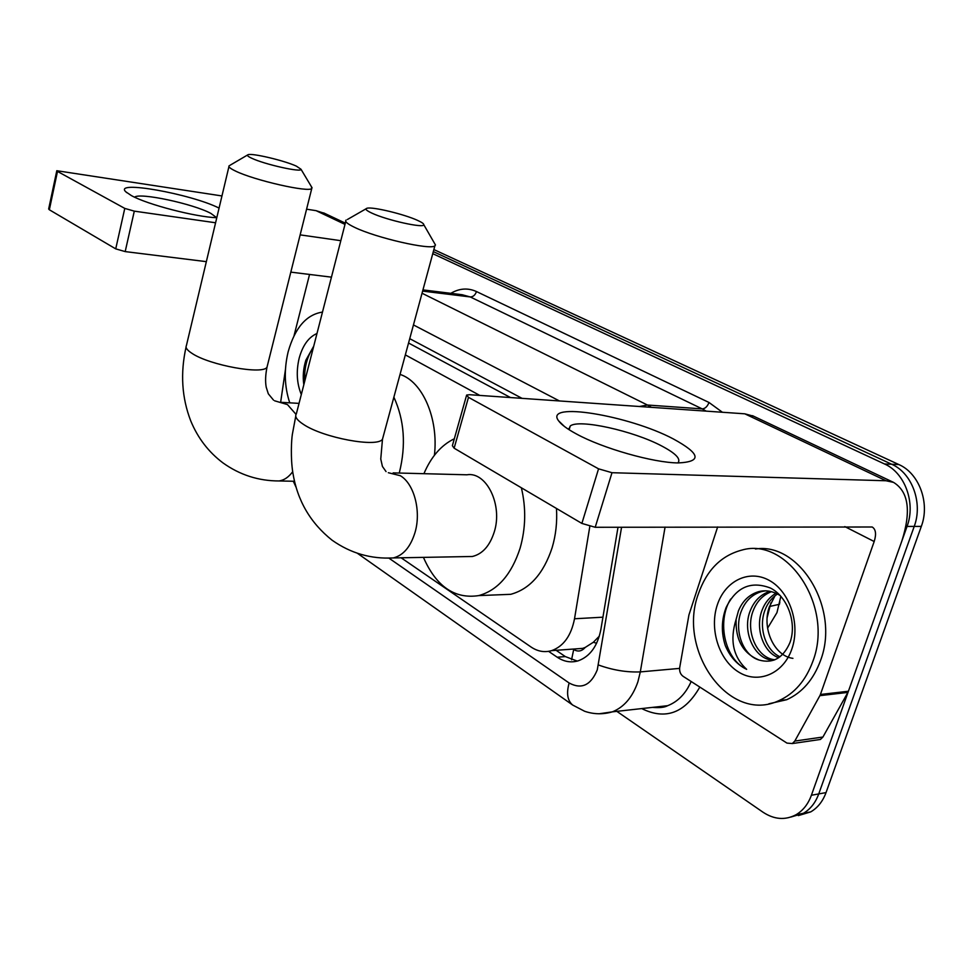 <?xml version="1.0" encoding="UTF-8"?>
<svg xmlns="http://www.w3.org/2000/svg" width="973" height="973" viewBox="0 0 973 973"><rect width="100%" height="100%" fill="white"/><g stroke="black" fill="none" stroke-linecap="round" stroke-linejoin="round"><path stroke-width="1.46" d="M571.552 659.779L573.693 649.514C577.938 652.044 581.769 651.351 585.187 647.446L593.36 642.253L599.344 636.135M585.187 647.446L582.632 648.383L551.655 650.633C563.549 646.327 571.175 635.71 574.52 618.767L589.808 526.515M569.339 429.032L568.682 428.679M510.484 397.543L408.551 343.019M479.786 395.415L405.34 354.89M401.131 557.797L531.063 647.021C537.692 651.472 544.552 652.676 551.655 650.633M432.766 253.673L884.53 463.975C904.854 472.744 915.958 502.895 907.043 526.429L811.397 795.257L818.743 793.919C815.508 802.725 810.412 809.183 803.443 813.282L790.976 817.016L803.443 813.282C810.412 809.183 815.508 802.725 818.743 793.919L914.219 526.417L818.743 793.919L826.028 792.606C822.793 801.363 817.697 807.785 810.74 811.883L798.322 815.605M884.53 463.975L891.73 464.267C912.029 473 923.109 502.992 914.219 526.417C923.109 502.992 912.029 473 891.73 464.267L433.326 251.606L891.73 464.267L898.857 464.559C919.132 473.255 930.2 503.102 921.322 526.393L826.028 792.606M433.873 249.562L898.857 464.559M296.108 487.303L293.299 481.246M811.397 795.257C808.149 804.099 803.041 810.582 796.084 814.705C785.272 820.421 774.253 819.594 763.027 812.224L616.846 711.36M548.59 651.338L557.201 657.213C564.024 661.762 571.066 662.954 578.339 660.776C590.076 656.434 597.58 646.023 600.864 629.531L618.013 527.22M522.039 398.346L409.73 338.665M577.293 661.093L565.349 656.593L556.094 650.305M289.759 402.834C284.42 386.768 283.885 369.752 288.154 351.788C294.977 327.767 306.422 314.534 322.489 312.09M301.314 394.539C296.789 383.496 296.072 371.406 299.149 358.271C302.688 345.391 308.636 337.132 316.991 333.496M313.732 346.157L305.863 360.205C303.321 368.39 302.639 376.587 303.819 384.773M313.476 347.179C306.933 356.787 304.038 368.049 304.792 380.966M216.784 217.721C195.743 217.076 147.264 204.537 131.306 195.537L125.87 191.851C112.734 179.847 190.696 193.834 219.071 208.088M216.736 217.721L210.91 213.428C193.408 203.868 139.796 192.326 134.578 197.166M324.751 213.428L316.079 210.667L306.58 209.183M221.953 195.95L56.799 170.713L57.492 171.418L49.343 209.767L48.662 209L56.787 170.786M124.775 208.404L134.298 211.141L125.189 251.593L115.726 248.869L124.775 208.404L57.492 171.418M340.818 240.684L300.146 234.87M215.58 222.768L134.298 211.141M115.726 248.869L49.343 209.767M125.189 251.593L206.349 261.652M290.818 272.124L331.452 277.159M309.56 274.447L294.041 335.697M285.43 369.655L280.65 402.226M812.844 661.36C805.826 680.443 794.552 693.518 779.02 700.596C729.288 724.338 677.013 650.499 698.395 593.834C706.678 570.142 721.163 555.559 741.888 550.073C787.218 536.597 834.177 606.288 812.844 661.36M755.449 549.015C799.49 541.876 840.538 608.855 820.482 660.655C813.477 679.64 802.226 692.654 786.707 699.709L768.852 703.795M717.283 604.987C725.031 580.917 749.076 568.998 769.339 580.443C789.723 591.511 800.657 624.082 791.864 648.979C783.362 674.07 757.979 684.396 738.471 671.954C718.84 659.876 709.244 628.886 717.283 604.987M789.967 642.545C797.155 623 787.583 596.704 770.458 588.045C750.913 580.613 736.135 587.108 726.113 607.541C721.407 619.935 721.139 632.632 725.311 645.622C730.078 656.836 737.193 664.741 746.656 669.339C733.119 656.884 729.604 640.222 736.123 619.339C735.393 639.881 743.056 653.455 759.122 660.047C772.951 663.878 783.229 658.04 789.967 642.545M765.386 590.854L761.652 591.535C752.263 594.369 745.525 600.779 741.45 610.764C733.557 629.859 742.788 655.449 759.122 660.047M780.164 595.525C772.878 591.085 765.702 589.808 758.636 591.669C749.246 594.515 742.508 600.937 738.422 610.935L736.123 619.339M771.431 591.669C763.051 594.965 757.055 601.107 753.443 610.083C744.734 630.674 756.885 658.307 774.885 659.767M769.911 591.329C760.862 594.321 754.379 600.633 750.463 610.253C741.231 631.793 755.194 660.643 773.888 660.156M777.476 593.968C771.857 597.787 767.782 602.944 765.252 609.426C758.052 626.916 765.337 650.317 780.005 656.775M775.955 593.238C769.655 597.045 765.106 602.494 762.309 609.585C754.768 627.828 763.087 652.251 778.68 657.724M792.934 658.344C774.228 656.143 761.664 628.278 769.229 607.164L775.031 595.744M730.65 599.076C716.517 621.516 724.812 659.56 746.656 669.339M251.727 158.234C264.705 164.461 302.457 172.841 300.985 169.241L296.351 166.128C284.566 160.63 252.141 152.931 248.066 154.695C246.57 155.23 247.787 156.41 251.727 158.234M311.372 186.621L311.786 188.421C309.572 192.873 254.16 180.333 235.393 170.993C230.309 168.56 228.229 166.821 229.129 165.763M393.883 397.179C404.33 420.032 406.167 445.099 399.416 472.404L399.246 473.048M400.049 374.41C422.501 381.513 438.726 418.487 434.408 455.291M371.735 213.063C386.609 220.166 424.556 228.582 423.778 224.69C423.875 223.729 421.796 222.294 417.575 220.385C404.269 214.218 372.404 206.531 367.016 208.246C364.693 208.891 366.262 210.509 371.735 213.063M434.347 243.043L435.466 244.989L434.895 245.804C430.917 250.414 375.712 237.801 354.391 227.256C347.312 223.839 344.551 221.443 346.12 220.044M465.787 556.605L472.392 556.483C482.499 554.014 489.796 545.853 494.248 531.988C502.98 504.902 486.415 471.309 466.833 474.8L393.128 472.89M521.37 487.789C526.186 508.137 525.761 528.278 520.093 548.213C511.506 574.532 497.714 590.331 478.74 595.598C454.683 599.259 436.245 586.512 423.437 557.383M556.471 508.465C557.31 522.1 555.851 535.199 552.117 547.763C543.542 573.608 529.738 589.127 510.716 594.321L496.266 594.904M423.924 473.681C431.124 456.738 441.256 445.099 454.318 438.774M576.369 433.934C567.247 429.008 561.336 424.642 558.624 420.847C543.36 401.156 628.862 415.349 673.231 438.884C700.511 453.771 702.19 461.786 678.254 462.929C653.479 462.82 602.494 448.31 576.369 433.934M677.926 462.929C681.161 459.037 675.736 453.382 661.664 445.962C633.204 430.808 578.874 418.779 570.263 425.979L568.791 429.507M819.886 695.659L820.421 694.479L848.407 691.244L847.884 692.411L819.886 695.659L794.795 741.073L792.302 743.554L786.962 743.104L683.058 676.296C680.395 674.265 679.276 671.334 679.713 667.502L688.945 614.875L717.648 526.952M848.407 691.244L901.801 541.158C911.348 511.214 908.6 491.62 893.53 482.377L886.05 480.759L611.993 472.708L595.208 527.281L872.209 527.001C875.834 529.3 876.491 534.141 874.18 541.523L820.421 694.479M847.884 692.411L822.927 737.023L820.434 739.456L817.356 739.906M753.54 416.176L744.795 413.817L469.545 394.71L466.639 395.062L468.487 397.337L454.136 448.188L452.372 445.707L466.468 395.658M595.208 527.281L581.878 523.425L598.553 468.828L468.487 397.337M598.553 468.828L611.993 472.708M581.878 523.425L454.136 448.188M596.607 643.275L593.36 642.253M602.932 617.186L574.52 618.767M767.211 617.405L770.871 602.907M779.847 601.946L779.422 604.306L769.448 606.495M921.322 526.393L907.043 526.429M389.139 558.295L569.144 682.997C581.501 689.662 590.879 685.284 597.276 669.862L621.577 527.208M665.07 527.086L640.307 671.905L637.935 681.659C632.669 697.021 624.155 707.091 612.382 711.847L599.064 713.793M679.604 668.39L640.307 671.905C626.709 672.452 612.759 670.142 598.444 664.985M450.84 293.323C459.414 288.288 467.952 287.704 476.478 291.559L708.989 402.469L722.416 412.272M699.818 687.072C684.846 713.136 665.483 720.312 641.73 708.587M422.623 291.109L470.227 296.935L462.151 294.722L422.951 289.893M652.263 707.407L667.66 705.693C677.865 701.74 685.71 693.676 691.183 681.514M422.039 293.238L647.434 405.023L702.202 408.891L470.227 296.935C473.109 296.923 475.201 295.123 476.478 291.559M639.419 406.507L647.434 405.023L651.46 407.334M706.216 411.141L702.202 408.891C705.145 408.684 707.407 406.544 708.989 402.469M559.426 400.949L413.452 324.933M357.359 553.26L572.72 705.072C567.441 700.657 566.25 693.299 569.144 682.997M565.349 656.593L557.201 657.213M345.001 224.386L316.079 210.667M228.947 166.541L186.39 345.634C185.284 347.641 187.12 350.183 191.876 353.284C209.438 365.313 263.926 375.116 267.04 367.04L267.441 365.422M296.035 414.364L287.449 404.586L274.605 400.791M275.274 480.893L278.959 480.954C284.031 480.297 288.604 477.22 292.691 471.723M345.768 221.394L296.351 413.853C294.491 416.566 296.862 420.081 303.479 424.398C323.328 437.899 377.488 447.872 382.486 439.212L383.24 436.463M386.974 558.088L393.335 557.93C403.357 555.376 410.594 546.862 415.045 532.389C421.37 511.117 414.145 483.788 400.353 475.724L388.324 472.72M886.05 480.759L744.795 413.817M874.18 541.523L844.832 526.6M794.795 741.073L822.927 737.023M780.857 596.291L776.953 612.637L767.588 628.169M810.74 811.883L796.084 814.705M572.72 705.072L584.627 711.263C593.749 714.377 603.005 714.571 612.382 711.847L667.66 705.693C664.583 707.432 659.548 707.991 652.542 707.383M126.782 192.666L125.87 191.851M345.318 223.145L323.681 212.917M779.02 700.596L786.707 699.709M758.636 591.669L761.652 591.535M294.527 481.27L278.959 480.954C258.477 480.942 239.808 474.921 222.939 462.88C208.55 452.044 197.811 438.032 190.732 420.859C181.793 397.726 180.236 373.109 186.074 346.996M300.985 169.241L312.078 187.789M273.535 400.134L268.305 393.785L266.213 387.181C265.179 381.55 265.459 374.836 267.04 367.04L311.786 188.421M299.039 403.381L281.708 402.36M247.507 155.023L229.993 165.288M472.392 556.483L393.335 557.93C371.041 559.183 350.633 553.272 332.085 540.197C310.423 522.963 297.349 500.548 292.885 472.951C290.441 457.869 291.438 440.003 292.362 434.311L295.743 416.225M434.895 245.804L382.486 439.212L380.759 459.025L382.425 466.444L386.05 471.589M423.778 224.69L435.466 244.989M478.74 595.598L510.716 594.321M365.994 208.83L347.47 219.46M564.425 426.466L558.624 420.847M570.263 425.979L569.132 429.738M893.53 482.377L752.494 415.678M792.302 743.554L820.434 739.456"/></g></svg>

